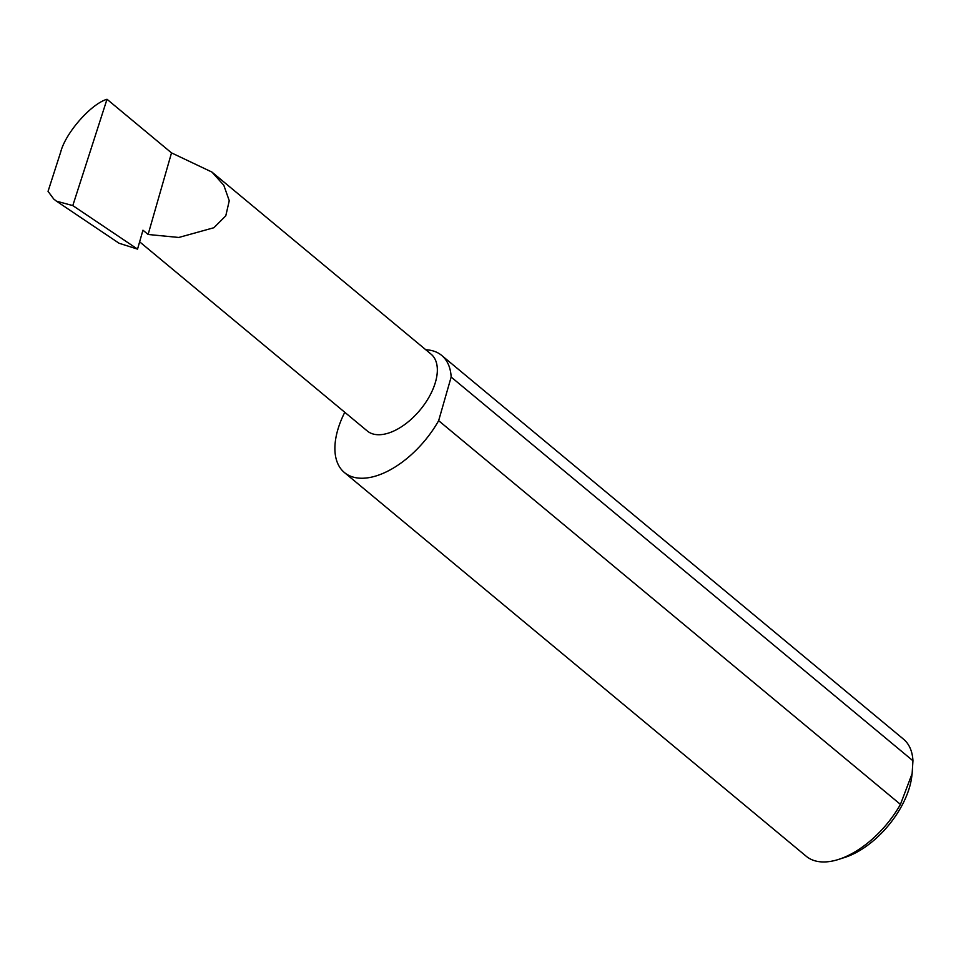 <?xml version="1.0" encoding="UTF-8"?>
<svg xmlns="http://www.w3.org/2000/svg" width="961" height="961" viewBox="0 0 961 961"><rect width="100%" height="100%" fill="white"/><g stroke="black" fill="none" stroke-linecap="round" stroke-linejoin="round"><path stroke-width="1.44" d="M148.114 234.484L178.806 237.463L213.883 227.733L225.775 215.853L229.259 200.729L223.805 185.257L211.949 172.079L171.514 152.883L148.114 234.484L142.961 230.196L137.543 249.115L72.796 205.594L107.007 99.271C91.007 103.896 65.528 132.93 60.687 152.078L48.05 191.347L53.72 199.011L56.459 201.173L72.796 205.594M211.949 172.079L431.105 354.177A49.936 27.196 129.7 0 1 429.543 396.184A49.936 27.196 129.7 0 1 387.487 433.387A49.936 27.196 129.7 0 1 367.282 430.984L139.633 241.824M912.145 773.593L911.725 776.872A68.868 37.515 129.7 0 1 844.791 857.428L838.557 859.422A76.123 41.455 -50.3 0 0 900.445 804.393L912.133 773.593L912.95 760.764A76.123 41.455 -50.3 0 0 903.496 739.153L441.7 355.438A76.123 41.455 -50.3 0 0 425.771 349.756M344.783 412.293A76.123 41.455 -50.3 0 0 344.41 472.536L806.195 856.239A76.123 41.455 -50.3 0 0 837.007 859.903A76.123 41.455 -50.3 0 0 838.557 859.422M912.95 760.764L451.153 377.048A76.123 41.455 -50.3 0 0 441.7 355.438M344.41 472.536A76.123 41.455 -50.3 0 0 375.222 476.188A76.123 41.455 -50.3 0 0 438.648 420.678L900.445 804.393M56.459 201.173L119.068 243.253L137.543 249.115M107.007 99.271L171.514 152.883M451.153 377.048L438.648 420.678"/></g></svg>
